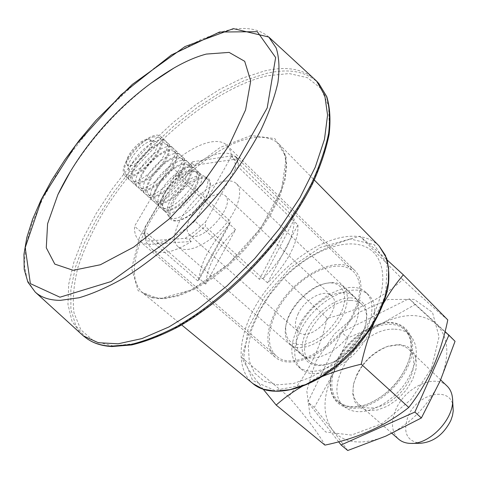 <?xml version="1.0" encoding="UTF-8"?>
<svg xmlns="http://www.w3.org/2000/svg" width="479" height="479" viewBox="0 0 479 479"><rect width="100%" height="100%" fill="white"/><g stroke="black" fill="none" stroke-linecap="round" stroke-linejoin="round"><path stroke-width="0.36" stroke-dasharray="2.4 1.8" d="M374.147 312.961C389.876 279.862 383.23 251.517 361.687 245.374C340.162 239.081 307.608 253.648 283.191 278.844L269.737 294.795L259.031 311.979L251.726 329.432L248.35 346.119L249.236 360.986L254.517 372.997L264.031 381.212L277.311 384.865L293.549 383.481L311.613 376.967L330.145 365.663L347.658 350.383L362.729 332.324L374.147 312.961M338.623 441.788L307.883 402.055L341.671 332.318L347.766 337.929L382.559 323.139L415.036 304.548L455.05 341.311M382.559 323.139C404.527 312.727 422.388 313.038 436.13 324.073C448.829 336.791 450.194 355.693 440.243 380.787C428.262 406.066 410.108 424.514 385.769 436.135C361.735 445.65 343.934 443.566 332.354 429.879C322.355 415.185 322.577 396.492 333.019 373.794C344.365 351.388 360.879 334.498 382.559 323.139M415.036 304.548L409.072 298.591L445.057 331.618M341.671 332.318L409.072 298.591M453.176 407.384C451.877 385.373 417.389 392.936 408.132 416.293C402.576 432.184 406.629 441.183 420.293 443.291M447.057 386.038C434.854 373.309 405.048 387.415 395.864 409.461C390.595 422.101 391.469 431.968 398.492 439.063M397.396 344.958C402.031 345.143 405.833 346.628 408.797 349.413C417.76 357.687 414.287 377.751 400.767 392.397C387.361 407.15 367.68 412.365 358.651 404.162C353.454 399.246 351.873 392.163 353.909 382.901L356.903 374.464C363.884 360.831 373.985 351.526 387.206 346.551L397.396 344.958M399.145 344.413L407.234 346.353L413.143 351.406L416.221 359.142L416.083 368.83L412.67 379.488L406.306 389.984L397.648 399.193L387.631 406.114L377.338 410.036L367.86 410.587L360.16 407.779L354.957 401.983L352.712 393.84L353.562 384.188C359.16 365.968 370.794 353.268 388.451 346.089L399.145 344.413M347.736 450.505L332.354 429.879L314.308 407.473L307.883 402.055M347.766 337.929L333.019 373.794L314.308 407.473M394.852 329.205C401.025 329.372 406.072 331.306 409.988 335.019C419.67 346.533 418.227 362.459 405.665 382.787C393.217 400.863 371.878 413.179 356.598 411.557C351.724 411.054 347.664 409.401 344.419 406.611C319.876 387.547 360.34 326.606 394.852 329.205M350.987 406.683C356.502 407.18 362.501 406.132 368.98 403.54C388.421 394.51 401.791 379.913 409.084 359.753C412.778 346.646 411.311 336.683 404.689 329.875C392.69 318.164 366.507 325.858 349.095 345.072C331.48 364.1 326.109 390.858 338.827 401.785C342.066 404.563 346.113 406.198 350.987 406.683M350.095 406.994C355.711 407.503 361.819 406.437 368.417 403.797C385.248 396.283 397.971 383.775 406.581 366.273L409.288 359.172C417.526 333.773 400.815 317.176 378.051 324.594C357.094 330.45 335.228 354.322 331.234 375.71C328.325 393.81 334.611 404.24 350.095 406.994M407.767 366.794C421.496 337.827 404.366 315.799 378.685 324.385C357.364 330.342 335.144 354.604 331.079 376.362C327.085 395.546 337.719 410.036 356.436 408.192C375.075 406.539 398.318 387.942 407.767 366.794M431.585 368.106L439.051 336.809L432.495 312.386L414.167 299.375L388.379 299.471L360.196 311.835L334.51 333.869L315.595 361.735L306.788 390.798L310.117 415.91L325.762 432.004L351.424 435.082L382.14 423.574L411.108 399.45L431.585 368.106M447.781 319.912C437.303 311.158 422.31 297.716 402.803 279.592C382.23 298.213 357.005 311.099 327.127 318.248C320.403 348.544 307.53 374.668 288.508 396.618C305.806 416.622 317.948 432.782 324.93 445.111M327.127 318.248L283.239 277.826C301.854 258.816 327.408 244.955 359.897 236.255C365.172 240.404 374.303 248.362 387.295 260.133M402.803 279.592L359.897 236.255M288.508 396.618L241.877 357.663C249.966 324.738 263.755 298.124 283.239 277.826M263.288 389.325C252.002 374.997 244.865 364.441 241.877 357.663M318.349 378.135L304.243 385.146M375.985 318.17L381.152 307.5M152.083 82.484C119.361 107.278 92.082 137.06 70.245 171.835M314.535 79.011C302.536 68.677 285.831 66 264.426 70.982L242.655 78.059L219.747 89.328L196.45 104.248L173.428 122.271L151.316 142.808L130.695 165.285L112.122 189.091L96.129 213.598L83.232 238.123L73.934 261.953L68.701 284.298L67.94 304.339L71.988 321.187L81.029 333.965M157.495 185.319C152.849 193.57 152.053 199.384 155.118 202.761C160.459 208.593 179.894 196.115 188.055 181.325C192.498 173.23 193.253 167.56 190.325 164.315C184.846 158.357 165.698 170.781 157.495 185.319M162.052 189.439C169.704 175.871 187.193 163.8 193.761 167.8L194.851 168.572C206.257 177.272 169.416 217.49 159.758 206.892L158.89 205.874C156.873 202.186 157.926 196.707 162.052 189.439M158.531 185.181C154.675 191.959 153.675 197.049 155.537 200.462C163.022 213.987 202.204 171.207 188.073 164.932C182.02 161.231 165.704 172.53 158.531 185.181M150.172 178.691C145.472 186.96 144.634 192.768 147.658 196.103C152.927 201.887 172.392 189.277 180.643 174.452C185.133 166.339 185.936 160.681 183.044 157.471C177.637 151.574 158.459 164.123 150.172 178.691M154.771 182.852C162.519 169.237 180.08 157.046 186.565 161.022L187.618 161.77C198.911 170.344 161.878 210.778 152.346 200.282L151.508 199.3C149.508 195.636 150.598 190.157 154.771 182.852M151.208 178.547C147.298 185.355 146.263 190.45 148.107 193.833C155.489 207.173 194.755 164.297 180.822 158.118C174.841 154.436 158.465 165.848 151.208 178.547M143.808 171.847C139.844 178.685 138.778 183.786 140.604 187.139C147.873 200.288 187.235 157.316 173.494 151.226C167.59 147.568 151.154 159.1 143.808 171.847M173.153 167.506C177.697 159.375 178.541 153.723 175.691 150.55C170.35 144.718 151.154 157.399 142.778 171.997C138.024 180.284 137.138 186.08 140.119 189.385C145.317 195.103 164.806 182.361 173.153 167.506M147.424 176.2C155.262 162.537 172.889 150.22 179.296 154.172L180.308 154.897C191.486 163.351 154.262 204 144.856 193.606L144.047 192.66C142.065 189.025 143.191 183.541 147.424 176.2M135.306 165.237C130.504 173.536 129.57 179.326 132.509 182.595C137.629 188.253 157.142 175.374 165.584 160.489C170.177 152.34 171.069 146.7 168.261 143.562C162.992 137.796 143.772 150.61 135.306 165.237M140 169.482C147.933 155.765 165.626 143.323 171.949 147.251L172.925 147.951C183.984 156.286 146.562 197.144 137.287 186.858L136.509 185.948C134.545 182.349 135.707 176.859 140 169.482M136.335 165.075C132.318 171.949 131.21 177.05 133.024 180.373C140.179 193.336 179.631 150.262 166.093 144.269C160.267 140.634 143.766 152.286 136.335 165.075M127.761 158.405C136.317 143.748 155.561 130.803 160.752 136.497C171.608 144.622 133.863 185.84 124.815 175.733C121.923 172.5 122.905 166.722 127.761 158.405M132.497 162.692C140.766 150.28 149.825 142.646 159.669 139.796L164.525 140.263L165.465 140.934C176.398 149.137 138.778 190.217 129.647 180.044L128.893 179.164C126.947 175.601 128.15 170.111 132.497 162.692M154.118 136.82C141.107 138.497 119.373 166.129 125.366 173.542C132.408 186.307 171.949 143.131 158.615 137.239L154.118 136.82M146.568 139.539C138.263 140.592 124.001 158.028 126.845 163.704C130.569 174.344 159.872 142.353 148.945 139.575L146.568 139.539M151.645 140.928C141.934 142.137 125.402 162.363 128.719 169.039C133.096 181.565 167.285 144.233 154.424 140.976L151.645 140.928M297.902 224.92C298.405 233.075 295.92 242.5 290.448 253.199C284.789 263.935 277.167 273.832 267.575 282.885L297.902 224.92L291.406 218.616L292.711 216.143L294.196 219.604L263.438 278.089L259.408 279.317L194.857 220.975C172.883 241.386 148.706 249.565 139.503 240.961C135.868 237.74 134.21 232.836 134.527 226.262L170.249 165.602C191.834 145.185 217.316 135.479 227.016 145.412C229.627 147.981 231.088 151.645 231.387 156.405L194.857 220.975M267.575 282.885L205.299 226.423L205.623 221.855L235.339 168.913L238.476 167.201L291.406 218.616L259.408 279.317M235.339 168.913C235.626 163.273 234.459 158.92 231.842 155.855L235.656 156.849L236.027 157.429L237.919 162.195L238.476 167.201M148.37 244.332L191.271 241.5C173.296 252.834 160.148 255.349 151.819 249.038L148.37 244.332L146.179 242.446L146.891 241.039L185.169 238.362L189.043 239.518L205.299 226.423M191.271 241.5L189.043 239.518M194.139 165.297L237.746 158.89L236.135 156.974C226.968 149.855 212.969 152.633 194.139 165.297L192.085 163.357L192.923 161.728L231.842 155.855M237.746 158.89L235.656 156.849M206.15 196.719C208.718 192.139 210.101 188.079 210.299 184.553C211.077 171.829 193.546 175.649 180.254 190.438C166.686 204.97 164.417 222.771 177.026 220.879C187.876 218.22 197.582 210.167 206.15 196.719M206.204 197.462L208.748 192.091L210.137 186.481L209.922 182.673L208.245 179.697C202.366 173.338 182.481 185.966 174.158 201.03C169.428 209.586 168.716 215.664 172.015 219.262L174.661 220.579L178.224 220.663C188.654 218.113 197.983 210.377 206.204 197.462M235.542 229.615C217.125 247.823 207.179 265.995 205.695 284.137L235.542 229.615L229.148 223.705L230.435 221.376L170.249 165.602M165.788 191.756C161.98 198.492 161.01 203.581 162.89 207.024C170.482 220.729 209.574 178.044 195.252 171.686C189.121 167.961 172.871 179.146 165.788 191.756M195.396 188.127C199.785 180.05 200.497 174.374 197.534 171.099L195.007 169.794L191.582 169.716C176.553 170.991 153.268 202.527 162.507 209.341C167.913 215.239 187.319 202.886 195.396 188.127M193.72 171.722C178.679 172.961 155.441 204.461 164.704 211.305C174.452 221.975 211.161 181.888 199.683 173.117L197.144 171.805L193.72 171.722M353.532 312.781C361.795 294.322 361.771 280.592 353.454 271.599C340.617 259.025 311.027 269.132 290.681 291.567C270.114 313.811 262.636 344.167 276.287 355.855C291.986 371.973 337.881 347.347 353.532 312.781M275.15 312.116C265.426 332.103 265.45 347.131 275.215 357.202C287.897 368.602 317.631 359.274 338.976 335.803C360.483 312.488 367.171 282.047 354.705 270.413C337.839 252.493 291.777 277.772 275.15 312.116M199.054 279.706C199.539 271.353 202.503 262.223 207.952 252.313C213.49 242.416 220.597 233.261 229.285 224.837L199.054 279.706L197.677 280.796L229.148 223.705L177.188 175.685L174.111 177.302L145.035 227.046L144.7 231.537L144.969 235.333L146.891 241.039M205.695 284.137L144.718 231.327L144.598 233.944L146.179 242.446M144.718 231.327L145.035 227.046M171.308 198.45C167.087 205.964 166.039 211.67 168.165 215.562L169.105 216.67C179.344 227.854 217.448 186.247 205.413 177.032L204.222 176.188C197.27 171.991 179.146 184.391 171.308 198.45M263.438 278.089C283.658 257.63 293.908 238.135 294.196 219.604M229.285 224.837L230.435 221.376M292.711 216.143L231.387 156.405M197.677 280.796L134.527 226.262M192.085 163.357L177.188 175.685M192.923 161.728L183.355 168.847L174.111 177.302M185.169 238.362L195.522 230.944L205.623 221.855M298.345 313.38C294.459 321.589 294.471 327.738 298.387 331.827C310.59 344.551 345.203 306.758 331.456 295.717C324.528 288.424 305.213 298.92 298.345 313.38M218.669 193.845C208.263 196.18 199.054 203.665 191.031 216.292C186.421 224.807 185.81 230.902 189.205 234.572C199.785 246.026 237.344 205.018 225.004 195.48L222.292 194.031L218.669 193.845M340.461 313.781C331.552 329.863 319.709 340.024 304.943 344.257C291.208 345.976 284.825 339.964 285.795 326.223C287.729 309.027 307.805 287.101 324.774 283.664C341.539 279.293 350.275 294.459 340.461 313.781M350.712 300.507C355.322 300.513 359.064 301.854 361.92 304.524C366.261 308.871 367.537 315.314 365.746 323.852C362.405 339.952 345.161 358.783 329.414 363.519C321.068 366.052 314.541 365.345 309.829 361.4C291.591 347.305 324.367 299.13 350.712 300.507M331.833 282.532C336.438 282.466 340.144 283.742 342.952 286.37C348.79 292.627 348.826 302.147 343.054 314.913C332.288 338.497 300.938 355.31 290.076 344.102C286.119 340.443 284.592 335.055 285.496 327.941C287.538 309.847 308.608 286.843 326.456 283.221L331.833 282.532M297.734 327.852C289.639 344.964 289.855 357.903 298.381 366.674C301.507 369.357 305.482 370.872 310.314 371.207C325.451 372.303 347.143 359.208 360.19 340.641C373.309 322.104 375.518 301.536 366.172 292.663C351.388 277.024 311.685 298.273 297.734 327.852M300.62 330.426C314.505 300.878 354.173 279.724 368.998 295.399C380.063 305.68 374.65 331.935 356.376 351.742C338.246 371.68 312.571 379.368 301.363 369.249C292.807 360.459 292.561 347.52 300.62 330.426M350.347 297.86C363.435 298.633 368.704 306.788 366.154 322.325C362.651 339.252 344.485 359.082 327.935 364.058C308.356 370.477 297.118 355.957 304.369 336.336C311.188 316.793 333.677 297.83 350.347 297.86M300.92 324.457C309.2 307.446 328.804 292.507 343.054 292.639C347.73 292.615 351.502 293.944 354.382 296.639C363.064 304.626 358.675 325.199 344.347 340.725C330.139 356.358 310.033 362.531 301.309 354.586C294.765 347.814 294.633 337.773 300.92 324.457M225.884 181.02C230.435 180.463 233.968 181.355 236.482 183.697C244.098 190.612 237.602 211.544 221.903 228.579C206.311 245.709 186.032 254.02 178.469 247.038C162.309 234.908 200.132 182.858 225.884 181.02M350.149 238.973L320.397 247.439L290.31 267.731L264.869 296.136L248.254 327.983L243.631 357.963L252.625 380.452L274.557 390.379L305.788 384.553L339.785 363.256L368.638 330.953L385.571 295.262L387.194 264.39L374.153 244.613L350.149 238.973M268.761 37.027C257.906 27.746 242.224 26.004 221.717 31.818L200.761 39.649L178.523 51.534L155.729 66.934L133.054 85.28L111.116 105.985L90.489 128.468L71.742 152.124L55.396 176.314L41.99 200.378L32.015 223.597L25.962 245.206L24.261 264.384L27.261 280.287L35.195 292.052M251.649 137.97C222.615 142.928 184.104 172.344 159.465 207.024C134.785 241.644 126.33 279.065 143.137 293.208L152.28 297.782L164.255 298.74L178.583 295.866L194.63 289.172L211.61 278.88L228.645 265.444L244.811 249.559L259.217 232.064L271.102 213.921L279.874 196.103L285.137 179.529L286.735 165.004L284.736 153.16L279.377 144.448C272.88 138.162 263.636 136 251.649 137.97M251.038 135.545L220.19 147.43L187.948 171.296L159.531 202.88L139.533 237.111L131.629 268.36L138.144 290.741L159.106 298.986L191.313 289.975L228.124 264.498L260.845 228.022L281.652 189.319L286.256 157.387L274.838 138.611L251.038 135.545M379.069 245.931C371.776 238.793 362.016 235.59 349.79 236.315C320.206 238.255 282.993 264.414 260.887 297.441C238.716 330.396 233.95 367.722 252.96 383.625M113.248 345.982L94.034 341.246L80.879 329.827L73.976 312.829C72.371 299.177 73.736 283.891 78.071 266.971C83.927 249.499 92.124 231.585 102.662 213.221C141.652 148.969 211.85 88.759 267.252 75.772L289.178 73.556L307.506 77.724L321.044 88.585L328.648 106.122L329.396 129.851L322.714 158.777L308.566 191.331L287.544 225.477C270.491 248.326 251.457 269.557 230.435 289.166C208.916 307.159 187.702 321.625 166.788 332.57L137.88 343.215L113.248 345.982M85.98 337.899L75.862 325.75L70.874 309.278L70.862 289.394L75.502 267.025L84.376 243.027L97.003 218.232L112.87 193.39L131.45 169.213L152.172 146.358L174.482 125.45L197.755 107.11L221.358 91.932L244.577 80.49L266.659 73.347C289.49 68.102 306.901 71.521 318.888 83.597M452.553 399.079L452.463 397.923M411.964 443.392L410.808 443.41M358.651 404.162L391.954 433.339M408.797 349.413L440.632 379.889M353.909 382.901L353.562 384.188M387.206 346.551L388.451 346.089M338.827 401.785L344.419 406.611M404.689 329.875L409.988 335.019M409.084 359.753L409.288 359.172M368.98 403.54L368.417 403.797M331.234 375.71L331.079 376.362M378.051 324.594L378.685 324.385M181.637 324.906L143.137 293.208L151.526 297.423L162.962 298.369L177.092 295.567L193.175 288.879L210.311 278.491L227.567 264.893L243.955 248.781L258.57 231.04L270.611 212.658L279.449 194.678L284.706 178.068L286.256 163.746L284.31 152.436L279.377 144.448L314.326 180.026M155.118 202.761L159.758 206.892M190.325 164.315L194.851 168.572M155.537 200.462L158.89 205.874M188.073 164.932L193.761 167.8M147.658 196.103L152.346 200.282M183.044 157.471L187.618 161.77M148.107 193.833L151.508 199.3M180.822 158.118L186.565 161.022M140.604 187.139L144.047 192.66M173.494 151.226L179.296 154.172M140.119 189.385L144.856 193.606M175.691 150.55L180.308 154.897M132.509 182.595L137.287 186.858M168.261 143.562L172.925 147.951M133.024 180.373L136.509 185.948M166.093 144.269L171.949 147.251M124.815 175.733L129.647 180.044M160.752 136.497L165.465 140.934M125.366 173.542L128.893 179.164M158.615 137.239L164.525 140.263M126.845 163.704L128.719 169.039M148.945 139.575L154.424 140.976M210.191 185.768L210.299 184.553M178.224 220.663L177.026 220.879M162.507 209.341L164.704 211.305M197.534 171.099L199.683 173.117M144.7 231.537L144.598 233.944M162.89 207.024L168.165 215.562M195.252 171.686L204.222 176.188M169.105 216.67L172.015 219.262M205.413 177.032L208.245 179.697M139.503 240.961L275.215 357.202M227.016 145.412L354.705 270.413M151.819 249.038L276.287 355.855M236.135 156.974L353.454 271.599M189.205 234.572L298.387 331.827M225.004 195.48L331.456 295.717M290.076 344.102L309.829 361.4M342.952 286.37L361.92 304.524M285.795 326.223L285.496 327.941M324.774 283.664L326.456 283.221M298.381 366.674L301.363 369.249M366.172 292.663L368.998 295.399M365.746 323.852L366.154 322.325M329.414 363.519L327.935 364.058M178.469 247.038L301.309 354.586M236.482 183.697L354.382 296.639"/><path stroke-width="0.72" d="M445.057 331.618L448.919 335.162L414.886 412.066L341.078 444.967L338.623 441.788M341.078 444.967L347.736 450.505L385.769 436.135L421.382 417.975L440.243 380.787L455.05 341.311L448.919 335.162M411.964 443.392L420.293 443.291C433.441 442.183 443.62 434.573 450.835 420.466L452.469 415.64L453.23 410.934L452.553 399.079M391.954 433.339L398.492 439.063C401.731 441.866 405.833 443.315 410.808 443.41C430.453 444.596 455.367 417.395 452.463 397.923C451.931 392.978 450.128 389.02 447.057 386.038L440.632 379.889M421.382 417.975L414.886 412.066M304.243 385.146C293.579 391.235 284.227 397.875 276.185 405.066L324.93 445.111C357.771 438.339 385.721 425.783 408.779 407.449C418.305 395.289 426.394 381.877 433.034 367.207C439.512 352.137 444.428 336.372 447.781 319.912L403.348 274.832C395.265 284.191 387.864 295.076 381.152 307.5M276.185 405.066L263.288 389.325M408.779 407.449L361.238 364.208C345.82 367.806 331.528 372.446 318.349 378.135M361.238 364.208C364.89 347.748 369.806 332.396 375.985 318.17M387.295 260.133L403.348 274.832M70.245 171.835L57.863 194.702L47.595 223.741L46.277 247.775L54.804 264.109L73.227 270.318L100.386 264.749L133.701 247.104L169.279 218.897L202.509 183.481L229.01 145.502L245.577 109.907L250.721 80.903L244.703 61.312L229.106 52.397L206.263 54.079C196.151 56.773 185.325 61.456 173.793 68.132L152.083 82.484M35.195 292.052L83.256 335.821L98.315 342.719L118.091 343.802L141.964 338.587L168.961 326.947L197.785 309.171L226.908 285.999L254.69 258.612L279.538 228.531L300.07 197.492L315.248 167.219L324.481 139.305L327.576 115.074L324.774 95.465L316.577 81.071L268.761 37.027L276.185 47.96C279.173 57.402 279.748 68.958 277.904 82.616C274.593 97.351 268.749 113.493 260.384 131.042C250.625 149.119 238.787 167.446 224.873 186.032C195.642 222.903 159.226 256.091 125.33 277.179C108.703 286.693 93.303 293.555 79.137 297.758L60.36 300.351C49.606 300.303 41.218 297.531 35.195 292.052L27.89 282.137L24.213 269.384L23.95 254.337L26.848 237.428L32.662 219.089L41.128 199.743L51.977 179.817L64.916 159.717L79.652 139.832L95.872 120.522L132.294 84.412L184.954 46.583L233.411 28.638L268.761 37.027M59.947 297.208L30.369 283.616L25.207 247.577L42.032 198.342L75.939 144.814L121.139 94.722L171.368 54.971L219.526 32.027L257.295 31.698L275.647 57.534L267.204 107.901L230.489 173.212L173.29 236.848L111.05 281.556L59.947 297.208M252.96 383.625L262.959 389.122L275.485 391.217L290.034 389.672L305.937 384.433L322.421 375.662L338.623 363.741L353.676 349.269L366.776 333.001L377.23 315.817L384.523 298.627L388.343 282.329L388.613 267.701L385.427 255.409L379.069 245.931L386.745 258.462C389.235 269.378 389.535 279.712 387.637 289.46C382.2 311.691 369.836 333.139 350.544 353.801C316.859 388.313 272.898 400.695 252.96 383.625L181.637 324.906M110.918 346.191C100.746 345.616 92.435 342.85 85.98 337.899C92.782 343.09 101.434 345.976 111.924 346.551L131.641 344.946C146.263 341.437 161.968 335.306 178.751 326.546C212.844 306.979 248.888 275.233 277.592 239.045C291.238 220.735 302.806 202.479 312.296 184.283C320.403 166.494 326.007 149.885 329.115 134.455C330.773 119.966 329.989 107.356 326.774 96.632L318.888 83.597L326.474 96.201C329.588 106.667 330.294 119.109 328.6 133.527C325.445 148.927 319.78 165.542 311.595 183.385C302.027 201.635 290.376 219.963 276.64 238.35C247.745 274.689 211.52 306.572 177.368 326.193C160.567 334.965 144.903 341.102 130.372 344.599L110.918 346.191M173.775 68.144C125.085 96.944 82.292 143.67 57.863 194.702M83.256 335.821L85.98 337.899M316.577 81.071L318.888 83.597M314.326 180.026L379.069 245.931"/></g></svg>
